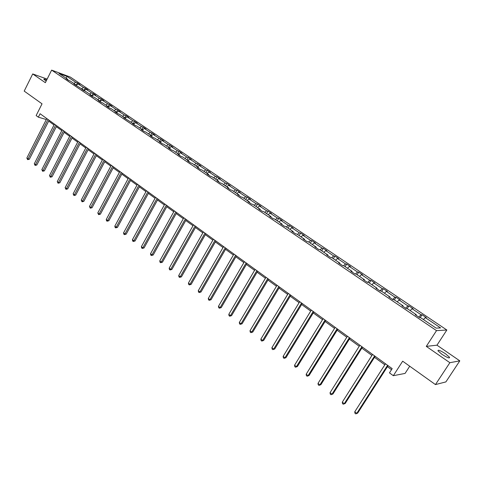 <?xml version="1.0" encoding="UTF-8"?>
<svg xmlns="http://www.w3.org/2000/svg" width="484" height="484" viewBox="0 0 484 484"><rect width="100%" height="100%" fill="white"/><g stroke="black" fill="none" stroke-linecap="round" stroke-linejoin="round"><path stroke-width="0.73" d="M46.706 79.969C44.691 79.092 43.735 78.868 43.844 79.297L46.161 81.058M441.965 354.318C447.186 357.658 449.721 358.65 449.557 357.301L445.522 353.786C440.343 350.483 437.826 349.496 437.972 350.833L441.965 354.318M459.8 360.846L436.973 345.183L426.295 346.381L449.866 362.697L459.8 360.846L445.885 381.912L435.455 384.586L402.676 361.191L393.329 375.699L405.066 373.418L409.724 366.225M449.866 362.697L435.455 384.586M47.148 79.092L32.712 73.943L24.2 91.101L42.035 103.83L36.143 115.561L38.345 117.17L46.319 119.524M446.847 330.015L70.361 77.095L51.637 70.113L436.514 330.626L446.847 330.015L436.973 345.183M73.828 83.448L75.746 82.298L77.404 82.909L76.242 85.184M66.187 78.287L66.992 76.405L75.746 82.298M75.909 85.384L78.245 83.98L79.896 84.585L77.404 82.909M78.245 83.98L83.575 87.568L85.22 88.167L83.998 90.556M423.415 319.543L425.303 317.619L440.603 327.916L436.144 328.14L420.638 317.667L419.634 317.679L415.296 314.751L416.319 314.751L407.244 308.623L406.197 308.598L401.944 305.725L403.003 305.755L394.085 299.735L393.008 299.687L388.827 296.861L389.923 296.922L381.168 291.011L380.049 290.932L375.947 288.155L377.072 288.246L368.475 282.438L367.326 282.329L363.296 279.607L364.458 279.722L356.006 274.017L354.826 273.883L350.864 271.203L352.056 271.349L343.755 265.746L342.545 265.583L338.649 262.951L339.871 263.121L331.715 257.615L330.475 257.421L326.652 254.838L327.898 255.038L319.882 249.617L318.611 249.405L314.854 246.864L316.131 247.088L308.248 241.764L306.953 241.528L303.256 239.029L304.557 239.271L296.807 234.038L295.488 233.778L291.852 231.322L293.183 231.588L285.56 226.439L284.217 226.161L280.641 223.747L281.997 224.031L274.501 218.974L273.127 218.671L269.618 216.294L270.992 216.602L263.623 211.623L262.225 211.302L258.771 208.967L260.174 209.294L252.92 204.393L251.505 204.054L248.104 201.755L249.526 202.106L242.387 197.284L240.953 196.921L237.608 194.659L239.048 195.028L232.03 190.285L230.572 189.903L227.28 187.683L228.738 188.07L221.829 183.4L220.353 183L217.116 180.81L218.599 181.216L211.792 176.624L210.298 176.206L207.11 174.052L208.61 174.47L201.913 169.951L200.4 169.515L197.26 167.397L198.779 167.833L192.19 163.38L190.66 162.933L187.568 160.845L189.105 161.299L182.613 156.913L181.064 156.447L178.021 154.396L179.576 154.862L173.181 150.548L171.62 150.064L168.626 148.043L170.193 148.528L163.894 144.274L162.322 143.778L159.369 141.788L160.948 142.284L154.747 138.097L153.156 137.589L150.252 135.623L151.849 136.137L145.738 132.011L144.135 131.491L141.274 129.555L142.883 130.081L136.863 126.015L135.242 125.483L132.422 123.571L134.044 124.116L123.704 117.685L125.338 118.235L119.5 114.291L117.854 113.728L115.113 111.877L116.765 112.439L111.005 108.555L109.348 107.98L106.649 106.153L108.307 106.734L102.632 102.898L100.968 102.318L98.306 100.515L99.976 101.102L94.38 97.326L92.704 96.733L90.085 94.961L91.76 95.554L86.249 91.833L81.977 89.48L83.665 90.091L83.762 90.683L86.11 89.274L87.749 89.867L85.22 88.167M86.11 89.274L91.512 92.91L93.152 93.503L91.857 96.007M91.833 96.026L94.078 94.64L95.717 95.227L93.152 93.503M94.078 94.64L99.565 98.331L101.192 98.911L99.994 101.223M100.019 101.422L102.166 100.085L103.794 100.66L101.192 98.911M102.166 100.085L107.726 103.83L109.348 104.399L108.174 106.643M108.331 106.891L110.37 105.609L111.985 106.171L109.348 104.399M110.37 105.609L116.009 109.402L117.612 109.959L116.432 112.215M116.838 113.038L116.765 112.439L118.689 111.205L120.292 111.762L117.612 109.959M118.689 111.205L124.406 115.059L126.003 115.603L124.805 117.872M125.199 118.138L127.123 116.886L128.72 117.43L126.003 115.603M127.123 116.886L132.931 120.794L134.516 121.327L133.306 123.614M133.753 123.916L135.689 122.652L137.268 123.178L134.516 121.327M135.689 122.652L141.576 126.614L143.149 127.135L141.921 129.434M142.441 129.785L144.371 128.496L145.938 129.016L143.149 127.135M144.371 128.496L150.349 132.519L151.909 133.027L150.669 135.338M151.256 135.738L153.186 134.431L154.741 134.939L151.909 133.027M153.186 134.431L159.254 138.515L160.797 139.011L159.545 141.334M160.198 141.776L162.134 140.457L163.671 140.947L160.797 139.011M162.134 140.457L168.287 144.595L169.817 145.079L168.547 147.414M169.273 147.904L171.215 146.567L172.74 147.045L169.817 145.079M171.215 146.567L177.459 150.772L178.977 151.238L177.688 153.591M178.493 154.13L180.429 152.769L181.942 153.234L178.977 151.238M180.429 152.769L186.77 157.04L188.27 157.494L186.969 159.859M187.846 160.446L189.782 159.067L191.277 159.52L188.27 157.494M189.782 159.067L196.226 163.404L197.708 163.84L196.389 166.218M197.345 166.865L199.281 165.461L200.763 165.897L197.708 163.84M199.281 165.461L205.821 169.866L207.291 170.289L205.954 172.679M206.989 173.375L208.931 171.959L210.389 172.377L207.291 170.289M208.931 171.959L215.568 176.424L217.02 176.835L215.67 179.237M216.784 179.994L218.726 178.554L220.172 178.953L217.02 176.835M218.726 178.554L225.465 183.091L226.899 183.484L225.532 185.904M226.736 186.715L228.672 185.251L230.1 185.632L226.899 183.484M228.672 185.251L235.52 189.861L236.936 190.236L235.551 192.668M236.839 193.539L238.781 192.051L240.185 192.42L236.936 190.236M238.781 192.051L245.739 196.734L247.13 197.091L245.733 199.541M247.106 200.473L249.048 198.966L250.434 199.311L247.13 197.091M249.048 198.966L256.115 203.722L257.488 204.06L256.072 206.523M257.542 207.515L259.478 205.984L260.846 206.317L257.488 204.06M259.478 205.984L266.66 210.824L268.015 211.139L266.575 213.619M268.142 214.678L270.078 213.123L271.421 213.432L268.015 211.139M270.078 213.123L277.38 218.036L278.705 218.338L277.253 220.831M278.917 221.956L280.853 220.377L282.172 220.668L278.705 218.338M280.853 220.377L288.27 225.369L289.577 225.647L288.101 228.158M289.868 229.349L291.798 227.746L293.098 228.018L289.577 225.647M291.798 227.746L299.342 232.822L300.624 233.082L299.13 235.605M301 236.87L302.93 235.242L304.206 235.49L300.624 233.082M302.93 235.242L310.601 240.403L311.859 240.639L310.341 243.18M312.319 244.517L314.249 242.859L315.495 243.089L311.859 240.639M314.249 242.859L322.048 248.111L323.282 248.322L321.739 250.875M323.832 252.285L325.756 250.603L326.978 250.809L323.282 248.322M325.756 250.603L333.688 255.945L334.892 256.133L333.331 258.704M335.539 260.192L337.463 258.486L338.655 258.668L334.892 256.133M337.463 258.486L345.528 263.913L346.701 264.082L345.122 266.666M347.445 268.239L349.363 266.496L350.531 266.654L346.701 264.082M349.363 266.496L357.567 272.02L358.717 272.159L357.113 274.767M359.558 276.418L361.475 274.652L362.613 274.785L358.717 272.159M361.475 274.652L369.824 280.272L370.938 280.387L369.31 283.007M371.881 284.743L373.793 282.946L374.9 283.049L370.938 280.387M373.793 282.946L382.287 288.664L383.376 288.748L381.725 291.386M384.429 293.213L386.335 291.386L387.406 291.465L383.376 288.748M386.335 291.386L394.98 297.206L396.033 297.267L394.357 299.917M397.195 301.834L399.094 299.977L400.135 300.026L396.033 297.267M399.094 299.977L407.891 305.9L408.907 305.93L407.201 308.623M410.184 310.607L412.084 308.719L413.088 308.738L408.907 305.93M412.084 308.719L421.038 314.751L422.024 314.751L420.148 317.673M425.303 317.619L426.277 317.613L422.024 314.751M83.665 90.091L73.979 84.077L75.679 84.694L70.319 81.076L68.613 80.453L66.102 78.753L67.808 79.382L59.012 73.435L66.992 76.405M393.329 375.699L389.463 372.88L392.185 368.633L40.081 113.722L38.345 117.17M75.782 85.293L75.679 84.694M81.657 88.729L83.575 87.568M89.594 94.09L91.512 92.91M91.851 96.153L91.76 95.554M97.641 99.529L99.565 98.331M100.061 101.7L99.976 101.102M105.802 105.04L107.726 103.83M108.386 107.333L108.307 106.734M114.079 110.63L116.009 109.402M122.476 116.299L124.406 115.059M125.41 118.834L125.338 118.235M131.001 122.053L132.931 120.794M134.11 124.715L134.044 124.116M139.64 127.891L141.576 126.614M142.937 130.68L142.883 130.081M148.413 133.82L150.349 132.519M151.897 136.736L151.849 136.137M157.318 139.828L159.254 138.515M160.997 142.883L160.948 142.284M166.351 145.932L168.287 144.595M170.229 149.126L170.193 148.528M175.523 152.127L177.459 150.772M179.606 155.467L179.576 154.862M184.834 158.413L186.77 157.04M189.129 161.898L189.105 161.299M194.284 164.796L196.226 163.404M198.803 168.432L198.779 167.833M203.885 171.282L205.821 169.866M208.622 175.075L208.61 174.47M213.632 177.864L215.568 176.424M218.599 181.815L218.599 181.216M223.529 184.549L225.465 183.091M228.738 188.669L228.738 188.07M233.584 191.337L235.52 189.861M239.036 195.627L239.048 195.028M243.797 198.234L245.739 196.734M249.508 202.705L249.526 202.106M254.179 205.246L256.115 203.722M260.144 209.893L260.174 209.294M264.724 212.367L266.66 210.824M270.955 217.201L270.992 216.602M275.444 219.609L277.38 218.036M281.954 224.63L281.997 224.031M286.334 226.966L288.27 225.369M293.129 232.187L293.183 231.588M297.412 234.444L299.342 232.822M304.497 239.87L304.557 239.271M308.671 242.048L310.601 240.403M316.058 247.681L316.131 247.088M320.118 249.78L322.048 248.111M327.813 255.631L327.898 255.038M331.764 257.645L333.688 255.945M339.78 263.713L339.871 263.121M343.531 265.716L345.528 263.913M351.953 271.941L352.056 271.349M355.462 273.956L357.567 272.02M364.337 280.309L364.458 279.722M367.592 282.353L369.824 280.272M376.945 288.833L377.072 288.246M379.97 290.878L382.287 288.664M389.783 297.509L389.923 296.922M392.663 299.457L394.98 297.206M402.845 306.336L403.003 305.755M405.586 308.187L407.891 305.9M416.155 315.332L416.319 314.751M418.739 317.081L421.038 314.751M426.295 346.381L436.514 330.626M32.712 73.943L45.345 82.685L51.637 70.113M48.684 121.103L54.033 124.981M56.356 126.663L61.801 130.613M64.136 132.301L69.684 136.325M72.025 138.025L77.676 142.121M80.023 143.827L85.783 148.001M88.142 149.707L94.005 153.96M96.37 155.679L102.348 160.01M104.725 161.735L110.818 166.151M113.202 167.875L119.409 172.377M121.799 174.113L128.127 178.699M130.529 180.441L136.978 185.118M139.386 186.866L145.962 191.634M148.382 193.382L155.086 198.246M157.512 200.001L164.342 204.956M166.78 206.722L173.75 211.774M176.194 213.547L183.303 218.701M185.753 220.48L193.001 225.732M195.463 227.516L202.857 232.877M205.325 234.667L212.869 240.137M215.344 241.933L223.039 247.512M225.526 249.314L233.379 255.007M235.871 256.816L243.882 262.624M246.386 264.439L254.566 270.368M257.077 272.189L265.42 278.239M267.942 280.067L276.461 286.244M278.99 288.077L287.69 294.381M290.225 296.22L299.106 302.663M301.647 304.503L310.716 311.079M313.269 312.93L322.532 319.646M325.091 321.503L334.553 328.364M337.124 330.227L346.792 337.233M349.363 339.102L359.243 346.26M361.826 348.135L371.918 355.45M374.507 357.331L384.822 364.809M387.418 366.69L391.526 369.667M67.911 79.975L67.808 79.382M387.575 365.293L356.775 413.366L354.754 411.805L385.482 363.78M388.077 365.662L357.664 413.118L355.758 413.887L354.947 413.257L354.754 411.805M357.664 413.118L355.758 413.887M374.622 355.915L344.275 403.692L342.291 402.156L372.565 354.427M375.154 356.303L345.189 403.468L343.283 404.219L342.49 403.608L342.291 402.156M345.189 403.468L343.283 404.219M361.899 346.707L331.994 394.188L330.046 392.681L359.878 345.243M362.468 347.113L332.931 393.988L331.032 394.726L330.251 394.121L330.046 392.681M332.931 393.988L331.032 394.726M349.4 337.657L319.924 384.853L318.012 383.37L347.421 336.223M349.999 338.086L320.886 384.677L318.986 385.397L318.224 384.804L318.012 383.37M320.886 384.677L318.986 385.397M337.124 328.769L308.066 375.675L306.184 374.217L335.176 327.359M337.747 329.217L309.046 375.524L307.159 376.225L306.402 375.644L306.184 374.217M309.046 375.524L307.159 376.225M325.06 320.033L296.414 366.654L294.562 365.22L323.149 318.647M325.708 320.505L297.412 366.527L295.524 367.217L294.786 366.642L294.562 365.22M297.412 366.527L295.524 367.217M313.202 311.454L284.955 357.785L283.14 356.381L311.321 310.087M313.874 311.938L285.977 357.682L284.096 358.354L283.37 357.791L283.14 356.381M285.977 357.682L284.096 358.354M301.55 303.014L273.696 349.067L271.905 347.687L299.699 301.677M302.246 303.516L274.731 348.988L272.855 349.648L272.141 349.091L271.905 347.687M274.731 348.988L272.855 349.648M290.091 294.72L262.618 340.5L260.858 339.139L288.276 293.401M290.811 295.24L263.671 340.44L261.802 341.081L261.1 340.536L260.858 339.139M263.671 340.44L261.802 341.081M278.826 286.564L251.728 332.066L249.998 330.729L277.042 285.27M279.57 287.103L252.799 332.03L251.728 332.066L250.93 332.659L250.24 332.127L249.998 330.729M252.799 332.03L250.93 332.659M267.749 278.548L241.014 323.778L239.314 322.459L265.994 277.272M268.517 279.099L242.103 323.754L241.014 323.778L240.239 324.377L239.562 323.85L239.314 322.459M242.103 323.754L240.239 324.377M256.859 270.659L230.475 315.622L228.805 314.328L255.128 269.406M257.639 271.228L231.582 315.622L230.475 315.622L229.725 316.227L229.053 315.707L228.805 314.328M231.582 315.622L229.725 316.227M246.144 262.903L220.111 307.6L218.459 306.324L244.438 261.669M246.943 263.484L221.23 307.612L220.111 307.6L219.373 308.211L218.72 307.697L218.459 306.324M221.23 307.612L219.373 308.211M235.599 255.268L209.905 299.705L208.289 298.453L233.929 254.058M236.422 255.867L211.042 299.735L209.905 299.705L209.191 300.322L208.55 299.82L208.289 298.453M211.042 299.735L209.191 300.322M225.229 247.76L199.868 291.937L198.277 290.702L223.584 246.568M226.07 248.371L201.017 291.985L199.868 291.937L199.172 292.554L198.537 292.064L198.277 290.702M201.017 291.985L199.172 292.554M215.023 240.373L189.988 284.289L188.421 283.073L213.402 239.199M215.882 240.996L191.15 284.356L189.988 284.289L189.311 284.913L188.687 284.429L188.421 283.073M191.15 284.356L189.311 284.913M204.98 233.1L180.26 276.763L178.717 275.565L203.383 231.945M205.857 233.736L181.433 276.842L180.26 276.763L179.606 277.392L178.989 276.915L178.717 275.565M181.433 276.842L179.606 277.392M195.094 225.943L170.689 269.352L169.164 268.172L193.521 224.806M195.984 226.591L171.874 269.449L170.689 269.352L170.047 269.987L169.442 269.515L169.164 268.172M171.874 269.449L170.047 269.987M185.36 218.895L161.263 262.056L159.762 260.894L183.817 217.776M186.267 219.554L162.455 262.171L161.263 262.056L160.64 262.697L160.041 262.231L159.762 260.894M162.455 262.171L160.64 262.697M175.777 211.962L151.976 254.868L150.506 253.731L174.258 210.861M176.702 212.627L153.186 255.001L151.976 254.868L151.371 255.516L150.784 255.062L150.506 253.731M153.186 255.001L151.371 255.516M166.345 205.131L142.834 247.796L141.382 246.671L164.844 204.048M167.282 205.809L144.057 247.941L142.834 247.796L142.248 248.443L141.667 247.996L141.382 246.671M144.057 247.941L142.248 248.443M157.058 198.404L133.832 240.826L132.404 239.719L155.582 197.339M158.008 199.093L135.06 240.984L133.832 240.826L133.257 241.48L132.689 241.038L132.404 239.719M135.06 240.984L133.257 241.48M147.904 191.779L124.963 233.966L123.553 232.871L146.452 190.732M148.872 192.481L126.203 234.135L124.963 233.966L124.406 234.619L123.843 234.183L123.553 232.871M126.203 234.135L124.406 234.619M138.896 185.257L116.227 227.202L114.835 226.125L137.462 184.222M139.876 185.965L117.473 227.383L116.227 227.202L115.682 227.861L115.125 227.432L114.835 226.125M117.473 227.383L115.682 227.861M130.014 178.832L107.617 220.541L106.25 219.482L128.605 177.809M131.007 179.546L108.876 220.734L107.617 220.541L107.091 221.206L106.54 220.783L106.25 219.482M108.876 220.734L107.091 221.206M121.272 172.498L99.135 213.976L97.786 212.93L119.881 171.493M122.277 173.224L100.4 214.182L99.135 213.976L98.621 214.642L97.786 212.93M100.4 214.182L98.621 214.642M112.651 166.26L90.774 207.503L89.449 206.474L111.284 165.268M113.667 166.992L92.051 207.727L90.774 207.503L90.272 208.174L89.449 206.474M92.051 207.727L90.272 208.174M104.163 160.113L82.534 201.126L81.227 200.116L102.814 159.133M105.191 160.857L83.817 201.362L82.534 201.126L82.05 201.804L81.227 200.116M83.817 201.362L82.05 201.804M95.796 154.051L74.415 194.84L73.126 193.842L94.465 153.089M96.83 154.801L75.704 195.088L74.415 194.84L73.943 195.518L73.126 193.842M75.704 195.088L73.943 195.518M87.543 148.08L66.411 188.645L65.14 187.665L86.231 147.13M88.59 148.842L67.706 188.899L66.411 188.645L65.951 189.329L65.14 187.665M67.706 188.899L65.951 189.329M79.412 142.193L58.516 182.541L57.263 181.567L78.124 141.261M80.471 142.962L59.816 182.807L58.516 182.541L58.068 183.218L57.263 181.567M59.816 182.807L58.068 183.218M71.396 136.391L50.735 176.515L49.501 175.559L70.126 135.472M72.467 137.166L52.042 176.793L50.735 176.515L50.3 177.198L49.501 175.559M52.042 176.793L50.3 177.198M63.495 130.668L43.064 170.58L41.842 169.636L62.236 129.76M64.572 131.448L44.377 170.864L43.064 170.58L42.64 171.263L41.842 169.636M44.377 170.864L42.64 171.263M55.702 125.029L35.495 164.723L34.291 163.792L54.462 124.134M56.785 125.816L36.814 165.014L35.495 164.723L35.084 165.407L34.291 163.792M36.814 165.014L35.084 165.407M48.019 119.463L28.03 158.946L26.844 158.026L46.797 118.58M49.114 120.256L29.355 159.248L28.03 158.946L27.63 159.635L26.844 158.026M29.355 159.248L27.63 159.635M449.116 357.978L449.557 357.301"/></g></svg>
